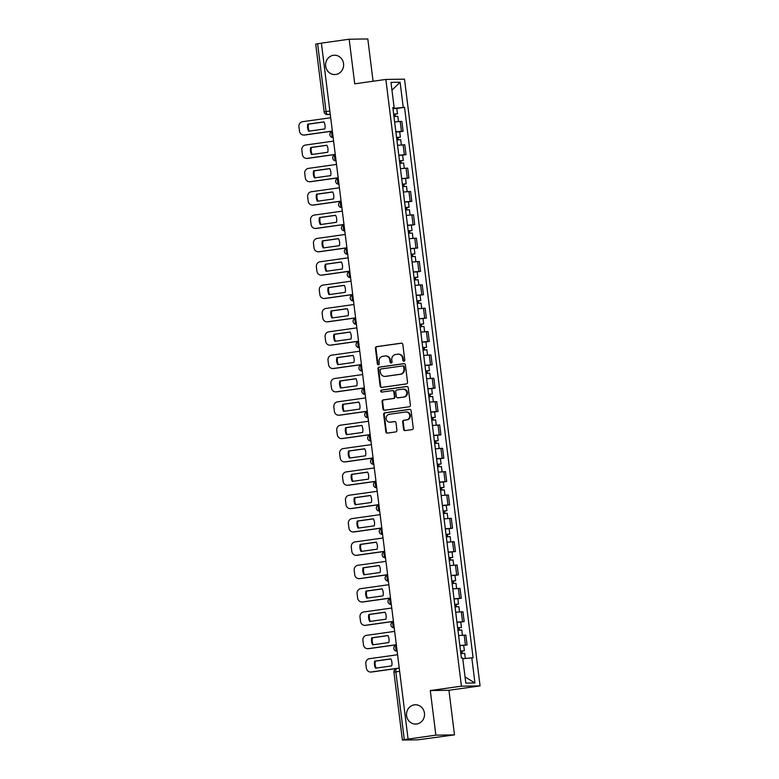 <?xml version="1.0" encoding="UTF-8"?>
<svg xmlns="http://www.w3.org/2000/svg" width="779" height="779" viewBox="0 0 779 779"><rect width="100%" height="100%" fill="white"/><g stroke="black" fill="none" stroke-linecap="round" stroke-linejoin="round"><path stroke-width="1.17" d="M403.95 361.213A1.042 0.964 -90.8 0 0 404.778 360.054L402.831 344.445A1.48 1.383 -90.8 0 0 401.282 343.169L376.617 346.645A1.48 1.383 -90.8 0 0 375.429 348.301L377.377 363.91A1.042 0.964 -90.8 0 0 378.458 364.806A1.042 0.964 -90.8 0 0 379.295 363.637L379.042 361.622A4.742 4.421 -90.8 0 1 382.84 356.305L384.894 356.013A4.742 4.421 -90.8 0 1 389.87 360.093L390.113 362.118A1.042 0.964 -90.8 0 0 391.204 363.004A1.042 0.964 -90.8 0 0 392.032 361.846L391.788 359.83A4.742 4.421 -90.8 0 1 395.586 354.503L397.641 354.221A4.742 4.421 -90.8 0 1 402.607 358.301L402.86 360.317A1.042 0.964 -90.8 0 0 403.95 361.213M414.321 704.839A9.66 9.017 -90.8 0 0 406.531 715.112A9.66 9.017 -90.8 0 0 415.655 724.081A9.66 9.017 -90.8 0 0 416.707 723.993A9.66 9.017 -90.8 0 0 424.506 713.72A9.66 9.017 -90.8 0 0 415.373 704.761A9.66 9.017 -90.8 0 0 414.321 704.839M333.422 55.299A9.66 9.017 -90.8 0 0 325.622 65.582A9.66 9.017 -90.8 0 0 334.756 74.541A9.66 9.017 -90.8 0 0 335.807 74.463A9.66 9.017 -90.8 0 0 343.597 64.18A9.66 9.017 -90.8 0 0 334.473 55.221A9.66 9.017 -90.8 0 0 333.422 55.299M403.58 429.317A1.48 1.383 -90.8 0 0 405.129 430.592L412.052 429.618A1.48 1.383 -90.8 0 0 413.24 427.953L411.078 410.621A1.48 1.383 -90.8 0 0 409.52 409.345L384.865 412.821A1.48 1.383 -90.8 0 0 383.677 414.486L385.829 431.819A1.48 1.383 -90.8 0 0 387.387 433.095L395.742 431.917A1.48 1.383 -90.8 0 0 396.93 430.251L396.005 422.831A1.48 1.383 -90.8 0 0 394.456 421.556L390.308 422.14A3.963 3.7 -90.8 0 1 386.131 418.498A3.963 3.7 -90.8 0 1 389.334 414.282L405.567 411.994A3.963 3.7 -90.8 0 1 409.744 415.635A3.963 3.7 -90.8 0 1 406.55 419.852L403.843 420.232A1.48 1.383 -90.8 0 0 402.655 421.897L403.58 429.317L404.116 429.307A1.48 1.383 -90.8 0 0 405.255 430.573M461.431 686.172L430.3 690.554L435.851 735.152L408.079 739.067L321.396 43.137L349.167 39.223L354.727 83.82L385.858 79.439L461.431 686.172L480.068 685.89L404.496 79.166L385.858 79.439M406.356 383.93A1.48 1.383 -90.8 0 0 407.544 382.265L405.392 364.932A1.48 1.383 -90.8 0 0 403.834 363.657L379.169 367.133A1.48 1.383 -90.8 0 0 377.981 368.798L380.142 386.131A1.48 1.383 -90.8 0 0 381.7 387.406L406.356 383.93M408.235 387.776L410.397 405.109A1.48 1.383 -90.8 0 1 409.209 406.774L384.544 410.251A1.48 1.383 -90.8 0 1 382.986 408.975L382.061 401.555A1.48 1.383 -90.8 0 1 383.249 399.89L393.249 398.488A1.48 1.383 -90.8 0 0 394.437 396.823L393.823 391.905A1.48 1.383 -90.8 0 0 392.275 390.62L381.866 392.09A1.042 0.964 -90.8 0 1 380.765 391.136A1.042 0.964 -90.8 0 1 381.603 390.036L406.677 386.501A1.48 1.383 -90.8 0 1 408.235 387.776M435.851 735.152L454.488 734.879L417.963 739.826L402.383 740.031L393.94 672.228L395.849 671.878L404.291 739.67L402.383 740.031M373.073 81.24L367.805 38.95L349.167 39.223M454.488 734.879L448.938 690.282L480.068 685.89M408.079 739.067L404.291 739.67M329.848 111.008L324.142 111.894L315.699 44.101L317.608 43.741L326.05 111.543A3.019 1.081 82 0 0 327.511 114.513L330.277 114.474M321.396 43.205L317.608 43.741M395.868 131.836L401.448 131.33L400.211 121.456L394.641 121.962M400.211 121.456L401.867 121.427L403.103 131.31L399.724 131.787M401.448 131.33L403.103 131.31M402.636 155.128L406.005 154.651L404.778 144.777L397.543 145.313M398.77 155.187L406.005 154.651M405.538 178.479L408.917 178.002L407.69 168.128L400.455 168.653M401.682 178.537L408.917 178.002M408.449 201.829L411.828 201.352L410.591 191.468L403.356 192.004M404.593 201.878L411.828 201.352M411.361 225.17L414.73 224.693L413.503 214.819L406.268 215.355M407.495 225.228L414.73 224.693M410.436 248.793L417.641 248.043L416.414 238.17L409.179 238.695M410.406 248.579L417.641 248.043M417.174 271.871L420.553 271.394L419.316 261.51L412.081 262.046M413.318 271.92L420.553 271.394M416.249 295.494L423.455 294.735L422.228 284.861L414.993 285.396M416.22 295.27L423.455 294.735M422.987 318.562L426.366 318.085L425.139 308.211L417.904 308.737M419.131 318.621L426.366 318.085M425.899 341.913L429.278 341.436L428.041 331.552L420.806 332.088M422.043 341.962L429.278 341.436M428.801 365.254L432.179 364.776L430.953 354.903L423.718 355.438M424.945 365.312L432.179 364.776M431.712 388.604L435.091 388.127L433.864 378.253L426.629 378.779M427.856 388.663L435.091 388.127M434.624 411.955L438.002 411.478L436.766 401.594L429.531 402.13M430.768 412.003L438.002 411.478M437.525 435.295L440.904 434.818L439.677 424.945L432.442 425.48M433.669 435.354L440.904 434.818M440.437 458.646L443.816 458.169L442.579 448.295L435.354 448.821M436.581 458.704L443.816 458.169M443.348 481.997L446.718 481.519L445.491 471.636L438.256 472.171M439.492 482.055L446.718 481.519M446.25 505.337L449.629 504.86L448.402 494.986L441.167 495.522M442.394 505.396L449.629 504.86M449.162 528.688L452.541 528.211L451.304 518.337L444.069 518.863M445.306 528.746L452.541 528.211M448.237 552.311L455.442 551.561L454.215 541.678L446.98 542.213M448.207 552.097L455.442 551.561M454.975 575.379L458.354 574.912L457.127 565.028L449.892 565.564M451.119 575.438L458.354 574.912M457.886 598.73L461.265 598.253L460.029 588.379L452.794 588.905M454.03 598.788L461.265 598.253M460.798 622.08L464.167 621.603L462.94 611.719L455.705 612.255M456.932 622.139L464.167 621.603M459.873 645.703L467.079 644.954L465.852 635.07L458.617 635.606M459.844 645.479L467.079 644.954M392.957 108.456L392.879 107.775L394.116 107.502L392.84 107.521L461.402 657.982L462.677 657.963L465.813 683.105L474.937 682.969L471.811 657.827L473.087 657.807L404.525 107.346L392.967 108.456M394.116 107.502L390.98 82.36L400.114 82.223L403.24 107.366M430.3 690.554L448.938 690.282M396.813 108.437L404.525 107.346M462.784 658.781L471.811 657.827M400.114 82.223L391.954 90.14M465.044 676.961L474.937 682.969M404.106 361.174A1.042 0.964 -90.8 0 1 403.405 360.307L403.152 358.291A4.742 4.421 -90.8 0 0 398.702 354.172L398.157 354.172M385.41 355.974L385.956 355.964A4.742 4.421 -90.8 0 1 390.406 360.083L390.659 362.108A1.042 0.964 -90.8 0 0 391.36 362.975M401.701 343.179L377.163 346.636A1.48 1.383 -90.8 0 0 375.975 348.291L377.922 363.9A1.042 0.964 -90.8 0 0 378.623 364.767M404.252 363.666L379.714 367.123A1.48 1.383 -90.8 0 0 378.526 368.788L380.688 386.121A1.48 1.383 -90.8 0 0 381.817 387.387M403.668 366.821A1.042 0.964 -90.8 0 0 402.587 365.926L380.931 368.983A1.042 0.964 -90.8 0 0 380.103 370.142L380.366 372.274A4.742 4.421 -90.8 0 0 385.342 376.354L400.133 374.271A4.742 4.421 -90.8 0 0 403.931 368.954L403.668 366.821L404.213 366.812A1.042 0.964 -90.8 0 0 403.123 365.916L402.811 365.926M384.826 376.393L385.362 376.384A4.742 4.421 -90.8 0 0 385.878 376.345L385.342 376.354M404.213 366.812L404.476 368.944A4.742 4.421 -90.8 0 1 400.679 374.261L385.878 376.345M392.82 390.62A1.48 1.383 -90.8 0 1 394.369 391.895L394.982 396.813A1.48 1.383 -90.8 0 1 393.794 398.478L383.794 399.89A1.48 1.383 -90.8 0 0 382.606 401.545L383.531 408.965A1.48 1.383 -90.8 0 0 384.67 410.231M407.096 386.511L382.148 390.026A1.042 0.964 -90.8 0 0 382.051 392.061M403.629 397.017A3.963 3.7 -90.8 0 0 403.084 389.13A3.963 3.7 -90.8 0 0 402.655 389.159L396.93 389.967A1.48 1.383 -90.8 0 0 395.742 391.633L396.355 396.55A1.48 1.383 -90.8 0 0 397.913 397.826L404.174 397.017A3.963 3.7 -90.8 0 0 403.629 389.12L403.084 389.13M398.137 397.826A1.48 1.383 -90.8 0 0 398.459 397.816L397.913 397.826M404.174 397.017L398.459 397.816M405.995 411.964L406.541 411.955A3.963 3.7 -90.8 0 1 407.086 419.852L404.389 420.232A1.48 1.383 -90.8 0 0 403.201 421.887L404.116 429.307M389.88 422.179L390.425 422.169A3.963 3.7 -90.8 0 0 390.854 422.14L390.308 422.14M394.875 421.566L390.854 422.14M409.939 409.355L385.401 412.812A1.48 1.383 -90.8 0 0 384.213 414.477L386.374 431.809A1.48 1.383 -90.8 0 0 387.514 433.075M393.97 116.646L397.796 116.324L398.449 121.563M323.947 121.884L307.783 124.163A9.436 8.803 -90.8 0 0 308.659 131.193L324.824 128.915A9.436 8.803 -90.8 0 0 323.947 121.884M393.677 114.182L395.537 114.026L394.388 114.24L394.68 116.558M330.686 117.736L302.564 121.699A4.528 4.226 -90.8 0 0 298.932 126.782L299.477 131.115A4.528 4.226 -90.8 0 0 304.219 135.02L332.341 131.057M393.658 114.104L397.485 113.783L395.099 114.231L395.372 116.48M392.986 108.709L396.813 108.398L397.485 113.783M323.996 121.962L308.484 124.153A9.436 8.803 -90.8 0 0 309.321 131.106M332.351 131.145L304.93 135.01A4.528 4.226 89.2 0 1 304.433 135.049L303.732 135.059M394.369 114.104L395.099 114.231M308.484 124.153L307.783 124.163M396.881 139.996L400.708 139.675L401.36 144.913M326.859 145.235L310.694 147.513A9.436 8.803 -90.8 0 0 311.571 154.544L327.735 152.265A9.436 8.803 -90.8 0 0 326.859 145.235M396.579 137.532L398.439 137.377L397.3 137.591L397.582 139.908M333.587 141.087L305.475 145.05A4.528 4.226 -90.8 0 0 301.843 150.123L302.379 154.466A4.528 4.226 -90.8 0 0 307.13 158.371L335.252 154.408M396.569 137.445L400.387 137.133L398.001 137.581L398.283 139.831M395.898 132.06L399.715 131.739L400.387 137.133M326.907 145.313L311.396 147.504A9.436 8.803 -90.8 0 0 312.233 154.446M335.262 154.495L307.832 158.361A4.528 4.226 89.2 0 1 307.345 158.39L306.634 158.41M397.28 137.445L398.001 137.581M311.396 147.504L310.694 147.513M399.793 163.337L403.619 163.025L404.272 168.254M329.77 168.576L313.596 170.854A9.436 8.803 -90.8 0 0 314.473 177.894L330.647 175.616A9.436 8.803 -90.8 0 0 329.77 168.576M399.5 160.873L401.351 160.717L400.202 160.932L400.494 163.249M336.499 164.427L308.377 168.391A4.528 4.226 -90.8 0 0 304.755 173.474L305.29 177.816A4.528 4.226 -90.8 0 0 310.042 181.711L338.154 177.748M399.471 160.795L403.298 160.474L400.912 160.922L401.195 163.171M398.799 155.41L402.626 155.089L403.298 160.474M329.809 168.663L314.307 170.844A9.436 8.803 -90.8 0 0 315.135 177.797M338.174 177.836L310.743 181.702A4.528 4.226 89.2 0 1 310.256 181.741L309.545 181.75M400.192 160.795L400.912 160.922M314.307 170.844L313.596 170.854M402.694 186.687L406.521 186.366L407.174 191.605M332.672 191.926L316.508 194.205A9.436 8.803 -90.8 0 0 317.384 201.235L333.548 198.957A9.436 8.803 -90.8 0 0 332.672 191.926M402.402 184.224L404.262 184.068L403.113 184.282L403.405 186.6M339.41 187.778L311.288 191.741A4.528 4.226 -90.8 0 0 307.656 196.824L308.202 201.157A4.528 4.226 -90.8 0 0 312.944 205.062L341.066 201.099M402.383 184.146L406.21 183.825L403.824 184.272L404.097 186.522M401.711 178.751L405.538 178.44L406.21 183.825M332.721 192.004L317.209 194.195A9.436 8.803 -90.8 0 0 318.046 201.148M341.075 201.186L313.655 205.052A4.528 4.226 89.2 0 1 313.158 205.091L312.457 205.101M403.094 184.146L403.824 184.272M317.209 194.195L316.508 194.205M405.606 210.038L409.433 209.717L410.085 214.955M335.583 215.277L319.419 217.555A9.436 8.803 -90.8 0 0 320.296 224.586L336.46 222.307A9.436 8.803 -90.8 0 0 335.583 215.277M405.314 207.574L407.164 207.418L406.025 207.633L406.307 209.95M342.312 211.128L314.2 215.092A4.528 4.226 -90.8 0 0 310.568 220.165L311.103 224.508A4.528 4.226 -90.8 0 0 315.855 228.413L343.977 224.449M405.294 207.487L409.111 207.175L406.726 207.623L407.008 209.872M404.622 202.102L408.439 201.78L409.111 207.175M335.622 215.355L320.12 217.545A9.436 8.803 -90.8 0 0 320.958 224.488M343.987 224.537L316.556 228.403A4.528 4.226 89.2 0 1 316.07 228.432L315.359 228.451M406.005 207.487L406.726 207.623M320.12 217.545L319.419 217.555M408.517 233.379L412.334 233.067L412.987 238.296M338.495 238.617L322.321 240.896A9.436 8.803 -90.8 0 0 323.197 247.936L339.371 245.658A9.436 8.803 -90.8 0 0 338.495 238.617M408.206 230.915L410.075 230.759L408.926 230.974L409.218 233.301M345.224 234.469L317.102 238.432A4.528 4.226 -90.8 0 0 313.479 243.515L314.015 247.858A4.528 4.226 -90.8 0 0 318.767 251.753L346.879 247.79M408.196 230.837L412.023 230.516L409.637 230.964L409.92 233.213M407.524 225.452L411.351 225.131L412.023 230.516M338.534 238.705L323.032 240.886A9.436 8.803 -90.8 0 0 323.86 247.839M346.898 247.878L319.468 251.744A4.528 4.226 89.2 0 1 318.981 251.783L318.27 251.792M408.917 230.837L409.637 230.964M323.032 240.886L322.321 240.896M411.419 256.729L415.246 256.408L415.898 261.647M341.397 261.968L325.233 264.247A9.436 8.803 -90.8 0 0 326.109 271.277L342.273 268.998A9.436 8.803 -90.8 0 0 341.397 261.968M411.127 254.266L412.987 254.11L411.838 254.324L412.13 256.642M348.135 257.82L320.013 261.783A4.528 4.226 -90.8 0 0 316.381 266.866L316.926 271.199A4.528 4.226 -90.8 0 0 321.669 275.104L349.79 271.141M411.108 254.188L414.934 253.866L412.549 254.314L412.821 256.564M341.445 262.046L325.934 264.237A9.436 8.803 -90.8 0 0 326.771 271.189M349.8 271.228L322.379 275.094A4.528 4.226 89.2 0 1 321.883 275.133L321.182 275.143M411.818 254.188L412.549 254.314M325.934 264.237L325.233 264.247M414.331 280.08L418.157 279.758L418.81 284.997M344.308 285.318L328.134 287.597A9.436 8.803 -90.8 0 0 329.011 294.628L345.185 292.349A9.436 8.803 -90.8 0 0 344.308 285.318M414.038 277.616L415.889 277.46L414.749 277.675L415.032 279.992M351.037 281.17L322.915 285.133A4.528 4.226 -90.8 0 0 319.293 290.207L319.828 294.55A4.528 4.226 -90.8 0 0 324.58 298.454L352.702 294.491M414.009 277.528L417.836 277.217L415.45 277.665L415.733 279.914M413.347 272.144L417.164 271.832L417.836 277.217M344.347 285.396L328.845 287.587A9.436 8.803 -90.8 0 0 329.683 294.53M352.712 294.579L325.281 298.445A4.528 4.226 89.2 0 1 324.794 298.484L324.083 298.493M414.73 277.528L415.45 277.665M328.845 287.587L328.134 287.597M417.242 303.421L421.059 303.109L421.712 308.338M347.22 308.659L331.046 310.938A9.436 8.803 -90.8 0 0 331.922 317.978L348.096 315.699A9.436 8.803 -90.8 0 0 347.22 308.659M416.931 300.957L418.8 300.801L417.651 301.015L417.943 303.343M353.948 304.511L325.826 308.474A4.528 4.226 -90.8 0 0 322.194 313.557L322.74 317.9A4.528 4.226 -90.8 0 0 327.482 321.795L355.604 317.832M416.921 300.879L420.748 300.558L418.362 301.006L418.644 303.255M347.259 308.747L331.757 310.928A9.436 8.803 -90.8 0 0 332.584 317.881M355.613 317.92L328.193 321.785A4.528 4.226 89.2 0 1 327.696 321.824L326.995 321.834M417.632 300.879L418.362 301.006M331.757 310.928L331.046 310.938M420.144 326.771L423.971 326.45L424.623 331.688M350.122 332.01L333.957 334.288A9.436 8.803 -90.8 0 0 334.834 341.319L350.998 339.04A9.436 8.803 -90.8 0 0 350.122 332.01M419.852 324.307L421.712 324.152L420.563 324.366L420.855 326.683M356.86 327.862L328.738 331.825A4.528 4.226 -90.8 0 0 325.106 336.908L325.651 341.251A4.528 4.226 -90.8 0 0 330.393 345.146L358.515 341.183M419.832 324.23L423.659 323.908L421.264 324.356L421.546 326.605M419.16 318.835L422.987 318.523L423.659 323.908M350.17 332.088L334.658 334.279A9.436 8.803 -90.8 0 0 335.496 341.231M358.525 341.27L331.104 345.136A4.528 4.226 89.2 0 1 330.608 345.175L329.906 345.185M420.543 324.23L421.264 324.356M334.658 334.279L333.957 334.288M423.055 350.122L426.882 349.8L427.535 355.039M353.033 355.36L336.859 357.639A9.436 8.803 -90.8 0 0 337.735 364.669L353.909 362.391A9.436 8.803 -90.8 0 0 353.033 355.36M422.763 347.658L424.613 347.502L423.474 347.716L423.757 350.034M359.762 351.212L331.64 355.175A4.528 4.226 -90.8 0 0 328.017 360.249L328.553 364.591A4.528 4.226 -90.8 0 0 333.305 368.496L361.427 364.533M422.734 347.57L426.561 347.259L424.175 347.707L424.458 349.956M422.062 342.185L425.889 341.874L426.561 347.259M353.072 355.438L337.57 357.629A9.436 8.803 -90.8 0 0 338.398 364.572M361.437 364.621L334.006 368.486A4.528 4.226 89.2 0 1 333.519 368.525L332.808 368.535M423.455 347.57L424.175 347.707M337.57 357.629L336.859 357.639M425.967 373.462L429.784 373.151L430.436 378.38M355.945 378.701L339.771 380.98A9.436 8.803 -90.8 0 0 340.647 388.02L356.821 385.741A9.436 8.803 -90.8 0 0 355.945 378.701M425.675 370.999L427.525 370.843L426.376 371.057L426.668 373.384M362.673 374.553L334.551 378.516A4.528 4.226 -90.8 0 0 330.919 383.599L331.464 387.942A4.528 4.226 -90.8 0 0 336.207 391.837L364.329 387.874M425.646 370.921L429.472 370.609L427.087 371.047L427.369 373.297M424.974 365.536L428.801 365.215L429.472 370.609M355.984 378.789L340.481 380.97A9.436 8.803 -90.8 0 0 341.309 387.923M364.338 387.961L336.918 391.827A4.528 4.226 89.2 0 1 336.421 391.866L335.72 391.876M426.356 370.921L427.087 371.047M340.481 380.97L339.771 380.98M428.869 396.813L432.696 396.492L433.348 401.73M358.846 402.052L342.682 404.33A9.436 8.803 -90.8 0 0 343.558 411.361L359.723 409.082A9.436 8.803 -90.8 0 0 358.846 402.052M428.567 394.349L430.427 394.193L429.287 394.408L429.58 396.725M365.585 397.903L337.463 401.867A4.528 4.226 -90.8 0 0 333.831 406.95L334.376 411.293A4.528 4.226 -90.8 0 0 339.118 415.188L367.24 411.224M428.557 394.271L432.374 393.95L429.989 394.398L430.271 396.647M427.885 388.877L431.712 388.565L432.374 393.95M358.895 402.139L343.383 404.32A9.436 8.803 -90.8 0 0 344.221 411.273M367.25 411.312L339.829 415.178A4.528 4.226 89.2 0 1 339.332 415.217L338.622 415.226M429.268 394.271L429.989 394.398M343.383 404.32L342.682 404.33M431.78 420.163L435.607 419.842L436.259 425.081M361.758 425.402L345.584 427.681A9.436 8.803 -90.8 0 0 346.46 434.711L362.634 432.433A9.436 8.803 -90.8 0 0 361.758 425.402M431.488 417.7L433.338 417.544L432.189 417.758L432.481 420.076M368.486 421.254L340.365 425.217A4.528 4.226 -90.8 0 0 336.742 430.29L337.278 434.633A4.528 4.226 -90.8 0 0 342.03 438.538L370.152 434.575M431.459 417.612L435.286 417.301L432.9 417.748L433.182 419.998M430.787 412.227L434.614 411.916L435.286 417.301M361.797 425.48L346.295 427.671A9.436 8.803 -90.8 0 0 347.122 434.614M370.161 434.663L342.731 438.528A4.528 4.226 89.2 0 1 342.244 438.567L341.533 438.577M432.179 417.612L432.9 417.748M346.295 427.671L345.584 427.681M434.692 443.504L438.509 443.193L439.161 448.422M364.66 448.743L348.495 451.022A9.436 8.803 -90.8 0 0 349.372 458.062L365.536 455.783A9.436 8.803 -90.8 0 0 364.66 448.743M434.4 441.041L436.25 440.885L435.101 441.099L435.393 443.426M371.398 444.595L343.276 448.558A4.528 4.226 -90.8 0 0 339.644 453.641L340.189 457.984A4.528 4.226 -90.8 0 0 344.931 461.879L373.053 457.916M434.37 440.963L438.197 440.651L435.812 441.089L436.084 443.339M433.699 435.578L437.525 435.257L438.197 440.651M364.708 448.831L349.206 451.012A9.436 8.803 -90.8 0 0 350.034 457.964M373.063 458.003L345.642 461.869A4.528 4.226 89.2 0 1 345.146 461.908L344.445 461.918M435.081 440.963L435.812 441.089M349.206 451.012L348.495 451.022M437.594 466.855L441.42 466.533L442.073 471.772M367.571 472.093L351.407 474.372A9.436 8.803 -90.8 0 0 352.283 481.403L368.448 479.124A9.436 8.803 -90.8 0 0 367.571 472.093M437.301 464.391L439.152 464.235L438.012 464.45L438.295 466.767M374.3 467.945L346.188 471.908A4.528 4.226 -90.8 0 0 342.556 476.991L343.091 481.334A4.528 4.226 -90.8 0 0 347.843 485.229L375.965 481.266M437.282 464.313L441.099 463.992L438.713 464.44L438.996 466.689M436.61 458.919L440.427 458.607L441.099 463.992M367.62 472.181L352.108 474.362A9.436 8.803 -90.8 0 0 352.945 481.315M375.975 481.354L348.554 485.22A4.528 4.226 89.2 0 1 348.057 485.259L347.346 485.268M437.993 464.313L438.713 464.44M352.108 474.362L351.407 474.372M440.505 490.205L444.332 489.884L444.984 495.123M370.483 495.444L354.309 497.723A9.436 8.803 -90.8 0 0 355.185 504.753L371.359 502.474A9.436 8.803 -90.8 0 0 370.483 495.444M440.193 487.742L442.063 487.586L440.914 487.8L441.206 490.118M377.211 491.296L349.089 495.259A4.528 4.226 -90.8 0 0 345.467 500.342L346.003 504.675A4.528 4.226 -90.8 0 0 350.754 508.58L378.867 504.617M440.184 487.654L444.011 487.342L441.625 487.79L441.907 490.04M439.512 482.269L443.339 481.958L444.011 487.342M370.522 495.522L355.02 497.713A9.436 8.803 -90.8 0 0 355.847 504.656M378.886 504.704L351.456 508.57A4.528 4.226 89.2 0 1 350.969 508.609L350.258 508.619M440.904 487.654L441.625 487.79M355.02 497.713L354.309 497.723M443.407 513.546L447.234 513.234L447.886 518.463M373.384 518.785L357.22 521.063A9.436 8.803 -90.8 0 0 358.097 528.104L374.261 525.825A9.436 8.803 -90.8 0 0 373.384 518.785M443.115 511.082L444.975 510.927L443.826 511.141L444.118 513.468M380.123 514.637L352.001 518.6A4.528 4.226 -90.8 0 0 348.369 523.683L348.914 528.026A4.528 4.226 -90.8 0 0 353.656 531.921L381.778 527.958M443.095 511.005L446.922 510.693L444.536 511.131L444.809 513.39M442.423 505.62L446.25 505.298L446.922 510.693M373.433 518.872L357.921 521.054A9.436 8.803 -90.8 0 0 358.759 528.006M381.788 528.045L354.367 531.911A4.528 4.226 89.2 0 1 353.87 531.95L353.169 531.96M443.806 511.005L444.536 511.131M357.921 521.054L357.22 521.063M446.318 536.897L450.145 536.585L450.798 541.814M376.296 542.135L360.132 544.414A9.436 8.803 -90.8 0 0 361.008 551.444L377.172 549.166A9.436 8.803 -90.8 0 0 376.296 542.135M446.026 534.433L447.876 534.277L446.737 534.491L447.019 536.809M383.025 537.987L354.912 541.95A4.528 4.226 -90.8 0 0 351.28 547.033L351.816 551.376A4.528 4.226 -90.8 0 0 356.568 555.271L384.69 551.308M446.007 534.355L449.824 534.034L447.438 534.482L447.721 536.731M445.335 528.96L449.152 528.649L449.824 534.034M376.345 542.223L360.833 544.404A9.436 8.803 -90.8 0 0 361.67 551.357M384.699 551.396L357.269 555.261A4.528 4.226 89.2 0 1 356.782 555.3L356.071 555.31M446.718 534.355L447.438 534.482M360.833 544.404L360.132 544.414M449.23 560.247L453.057 559.926L453.709 565.164M379.207 565.486L363.033 567.764A9.436 8.803 -90.8 0 0 363.91 574.795L380.084 572.516A9.436 8.803 -90.8 0 0 379.207 565.486M448.918 557.783L450.788 557.628L449.639 557.842L449.931 560.159M385.936 561.338L357.814 565.301A4.528 4.226 -90.8 0 0 354.192 570.384L354.727 574.717A4.528 4.226 -90.8 0 0 359.479 578.622L387.591 574.659M448.908 557.696L452.735 557.384L450.35 557.832L450.632 560.082M379.246 565.564L363.744 567.755A9.436 8.803 -90.8 0 0 364.572 574.707M387.611 574.746L360.18 578.612A4.528 4.226 89.2 0 1 359.694 578.651L358.983 578.661M449.629 557.696L450.35 557.832M363.744 567.755L363.033 567.764M452.132 583.588L455.958 583.276L456.611 588.505M382.109 588.827L365.945 591.105A9.436 8.803 -90.8 0 0 366.821 598.145L382.986 595.867A9.436 8.803 -90.8 0 0 382.109 588.827M451.839 581.124L453.699 580.968L452.55 581.183L452.842 583.51M388.848 584.688L360.726 588.651A4.528 4.226 -90.8 0 0 357.094 593.725L357.639 598.068A4.528 4.226 -90.8 0 0 362.381 601.963L390.503 597.999M451.82 581.046L455.647 580.735L453.261 581.173L453.534 583.432M451.148 575.662L454.975 575.34L455.647 580.735M382.158 588.914L366.646 591.095A9.436 8.803 -90.8 0 0 367.484 598.048M390.513 598.087L363.092 601.953A4.528 4.226 89.2 0 1 362.595 601.992L361.894 602.001M452.531 581.046L453.261 581.173M366.646 591.095L365.945 591.105M455.043 606.938L458.87 606.627L459.522 611.856M385.021 612.177L368.857 614.456A9.436 8.803 -90.8 0 0 369.723 621.486L385.897 619.208A9.436 8.803 -90.8 0 0 385.021 612.177M454.751 604.475L456.601 604.319L455.462 604.533L455.744 606.851M391.749 608.029L363.627 611.992A4.528 4.226 -90.8 0 0 360.005 617.075L360.541 621.418A4.528 4.226 -90.8 0 0 365.293 625.313L393.414 621.35M454.732 604.397L458.549 604.076L456.163 604.523L456.445 606.773M454.06 599.002L457.877 598.691L458.549 604.076M385.06 612.265L369.558 614.446A9.436 8.803 -90.8 0 0 370.395 621.399M393.424 621.438L365.994 625.303A4.528 4.226 89.2 0 1 365.507 625.342L364.796 625.352M455.442 604.397L456.163 604.523M369.558 614.446L368.857 614.456M457.955 630.289L461.772 629.968L462.424 635.206M387.932 635.528L371.758 637.806A9.436 8.803 -90.8 0 0 372.635 644.837L388.809 642.558A9.436 8.803 -90.8 0 0 387.932 635.528M457.663 627.825L459.513 627.67L458.364 627.884L458.656 630.201M394.661 631.38L366.539 635.343A4.528 4.226 -90.8 0 0 362.917 640.426L363.452 644.759A4.528 4.226 -90.8 0 0 368.204 648.664L396.316 644.7M457.633 627.738L461.46 627.426L459.074 627.874L459.357 630.123M456.961 622.353L460.788 622.041L461.46 627.426M387.971 635.606L372.469 637.797A9.436 8.803 -90.8 0 0 373.297 644.749M396.326 644.788L368.905 648.654A4.528 4.226 89.2 0 1 368.409 648.693L367.707 648.703M458.354 627.738L459.074 627.874M372.469 637.797L371.758 637.806M460.856 653.63L464.683 653.318L465.336 658.508M390.834 658.868L374.67 661.147A9.436 8.803 -90.8 0 0 375.546 668.187L391.71 665.909A9.436 8.803 -90.8 0 0 390.834 658.868M460.555 651.176L462.424 651.02L461.275 651.234L461.567 653.552M397.572 654.73L369.45 658.693A4.528 4.226 -90.8 0 0 365.818 663.766L366.364 668.109A4.528 4.226 -90.8 0 0 371.106 672.004L399.228 668.041M460.545 651.088L464.372 650.777L461.986 651.215L462.259 653.474M390.883 658.956L375.371 661.137A9.436 8.803 -90.8 0 0 376.208 668.09M399.238 668.129L371.817 671.995A4.528 4.226 89.2 0 1 371.32 672.034L370.619 672.043M461.256 651.088L461.986 651.215M375.371 661.137L374.67 661.147M393.94 672.228A3.019 3.019 0 0 1 396.511 668.869L396.56 668.869A3.019 1.081 82 0 0 396.511 668.869A3.019 1.081 82 0 0 395.849 671.878L399.637 671.342M330.238 114.133L327.511 114.513A3.019 2.814 -90.8 0 1 327.18 114.542L330.277 114.494M462.512 621.623L461.285 611.749M459.6 598.282L458.373 588.398M456.698 574.931L455.462 565.057M453.787 551.581L452.56 541.707M450.885 528.24L449.649 518.356M447.974 504.889L446.747 495.016M445.062 481.539L443.835 471.665M442.16 458.198L440.924 448.314M439.249 434.848L438.022 424.974M436.337 411.497L435.11 401.623M433.436 388.156L432.199 378.273M430.524 364.806L429.297 354.932M427.613 341.455L426.386 331.581M424.711 318.114L423.474 308.231M421.799 294.764L420.572 284.89M418.888 271.413L417.661 261.54M415.986 248.073L414.749 238.189M413.074 224.722L411.848 214.848M410.173 201.372L408.936 191.498M407.261 178.031L406.034 168.147M404.35 154.68L403.123 144.797M465.423 644.973L464.187 635.099M332.886 137.493L333.139 137.493A3.019 2.814 89.2 0 1 332.886 137.493A3.019 3.019 0 0 1 329.829 134.718A3.019 3.019 0 0 1 332.399 131.495A3.019 1.081 82 0 0 331.757 134.494A3.019 1.081 82 0 0 333.139 137.464M335.788 160.844A3.019 3.019 0 0 1 332.74 158.069A3.019 3.019 0 0 1 335.301 154.836A3.019 1.081 82 0 0 334.658 157.845A3.019 1.081 82 0 0 336.051 160.815A3.019 2.814 89.2 0 1 335.788 160.844L336.051 160.844M338.699 184.195L338.962 184.185A3.019 2.814 89.2 0 1 338.699 184.195A3.019 3.019 0 0 1 335.642 181.419A3.019 3.019 0 0 1 338.213 178.187A3.019 1.081 82 0 0 337.57 181.186A3.019 1.081 82 0 0 338.953 184.156M341.611 207.535A3.019 3.019 0 0 1 338.553 204.76A3.019 3.019 0 0 1 341.124 201.537A3.019 1.081 82 0 0 340.472 204.536A3.019 1.081 82 0 0 341.864 207.506A3.019 2.814 89.2 0 1 341.611 207.535L341.864 207.535M344.513 230.886A3.019 3.019 0 0 1 341.465 228.111A3.019 3.019 0 0 1 344.026 224.878A3.019 1.081 82 0 0 343.383 227.887A3.019 1.081 82 0 0 344.776 230.857A3.019 2.814 89.2 0 1 344.513 230.886L344.776 230.886M347.424 254.236A3.019 3.019 0 0 1 344.367 251.461A3.019 3.019 0 0 1 346.937 248.228A3.019 1.081 82 0 0 346.295 251.227A3.019 1.081 82 0 0 347.677 254.197A3.019 2.814 89.2 0 1 347.424 254.236L347.687 254.227M350.336 277.577A3.019 3.019 0 0 1 347.278 274.802A3.019 3.019 0 0 1 349.849 271.579A3.019 1.081 82 0 0 349.196 274.578A3.019 1.081 82 0 0 350.589 277.548A3.019 2.814 89.2 0 1 350.336 277.577L350.589 277.577M353.238 300.928A3.019 3.019 0 0 1 350.19 298.153A3.019 3.019 0 0 1 352.751 294.92A3.019 1.081 82 0 0 352.108 297.929A3.019 1.081 82 0 0 353.5 300.898A3.019 2.814 89.2 0 1 353.238 300.928L353.5 300.928M356.149 324.278A3.019 3.019 0 0 1 353.091 321.503A3.019 3.019 0 0 1 355.662 318.27A3.019 1.081 82 0 0 355.02 321.269A3.019 1.081 82 0 0 356.402 324.239A3.019 2.814 89.2 0 1 356.149 324.278L356.412 324.268M359.061 347.619L359.314 347.619A3.019 2.814 89.2 0 1 359.061 347.619A3.019 3.019 0 0 1 356.003 344.844A3.019 3.019 0 0 1 358.574 341.621A3.019 1.081 82 0 0 357.921 344.62A3.019 1.081 82 0 0 359.314 347.59M361.962 370.97A3.019 3.019 0 0 1 358.915 368.194A3.019 3.019 0 0 1 361.475 364.962A3.019 1.081 82 0 0 360.833 367.97A3.019 1.081 82 0 0 362.225 370.94A3.019 2.814 89.2 0 1 361.962 370.97L362.225 370.97M365.127 394.301A3.019 2.814 89.2 0 1 364.874 394.32A3.019 3.019 0 0 1 361.816 391.545A3.019 3.019 0 0 1 364.387 388.312A3.019 1.081 82 0 0 363.744 391.311A3.019 1.081 82 0 0 365.127 394.281M367.776 417.661A3.019 3.019 0 0 1 364.728 414.886A3.019 3.019 0 0 1 367.289 411.663A3.019 1.081 82 0 0 366.646 414.662A3.019 1.081 82 0 0 368.039 417.632A3.019 2.814 89.2 0 1 367.776 417.661L368.039 417.661M370.687 441.011L370.95 441.011A3.019 2.814 89.2 0 1 370.687 441.011A3.019 3.019 0 0 1 367.639 438.236A3.019 3.019 0 0 1 370.2 435.003A3.019 1.081 82 0 0 369.558 438.012A3.019 1.081 82 0 0 370.95 440.982M373.599 464.362A3.019 3.019 0 0 1 370.541 461.587A3.019 3.019 0 0 1 373.112 458.354A3.019 1.081 82 0 0 372.469 461.353A3.019 1.081 82 0 0 373.852 464.323A3.019 2.814 89.2 0 1 373.599 464.362L373.862 464.352M376.5 487.703L376.763 487.703A3.019 2.814 89.2 0 1 376.5 487.703A3.019 3.019 0 0 1 373.453 484.928A3.019 3.019 0 0 1 376.014 481.704A3.019 1.081 82 0 0 375.371 484.704A3.019 1.081 82 0 0 376.763 487.673M379.412 511.053A3.019 3.019 0 0 1 376.354 508.278A3.019 3.019 0 0 1 378.925 505.045A3.019 1.081 82 0 0 378.282 508.054A3.019 1.081 82 0 0 379.665 511.024A3.019 2.814 89.2 0 1 379.412 511.053L379.675 511.053M382.323 534.404A3.019 3.019 0 0 1 379.266 531.629A3.019 3.019 0 0 1 381.837 528.396A3.019 1.081 82 0 0 381.194 531.395A3.019 1.081 82 0 0 382.577 534.375A3.019 2.814 89.2 0 1 382.323 534.404L382.577 534.394M385.225 557.745A3.019 3.019 0 0 1 382.177 554.969A3.019 3.019 0 0 1 384.738 551.746A3.019 1.081 82 0 0 384.096 554.745A3.019 1.081 82 0 0 385.488 557.715A3.019 2.814 89.2 0 1 385.225 557.745L385.488 557.745M388.137 581.095A3.019 3.019 0 0 1 385.079 578.32A3.019 3.019 0 0 1 387.65 575.087A3.019 1.081 82 0 0 387.007 578.096A3.019 1.081 82 0 0 388.39 581.066A3.019 2.814 89.2 0 1 388.137 581.095L388.4 581.095M391.048 604.446A3.019 3.019 0 0 1 387.991 601.67A3.019 3.019 0 0 1 390.561 598.438A3.019 1.081 82 0 0 389.909 601.437A3.019 1.081 82 0 0 391.301 604.416A3.019 2.814 89.2 0 1 391.048 604.446L391.301 604.436M393.95 627.786A3.019 3.019 0 0 1 390.902 625.011A3.019 3.019 0 0 1 393.463 621.788A3.019 1.081 82 0 0 392.82 624.787A3.019 1.081 82 0 0 394.213 627.757A3.019 2.814 89.2 0 1 393.95 627.786L394.213 627.786M397.124 651.117A3.019 2.814 89.2 0 1 396.862 651.137A3.019 3.019 0 0 1 393.804 648.362A3.019 3.019 0 0 1 396.375 645.129A3.019 1.081 82 0 0 395.732 648.138A3.019 1.081 82 0 0 397.115 651.108M403.152 358.291L402.607 358.301M390.659 362.108L390.113 362.118M390.406 360.083L389.87 360.093M377.922 363.9L377.377 363.91M375.975 348.291L375.429 348.301M377.163 346.636L376.617 346.645M403.405 360.307L402.86 360.317M380.688 386.121L380.142 386.131M378.526 368.788L377.981 368.798M379.714 367.123L379.169 367.133M400.679 374.261L400.133 374.271M404.476 368.944L403.931 368.954M383.531 408.965L382.986 408.975M382.606 401.545L382.061 401.555M383.794 399.89L383.249 399.89M393.794 398.478L393.249 398.488M394.982 396.813L394.437 396.823M394.369 391.895L393.823 391.905M382.148 390.026L381.603 390.036M403.201 421.887L402.655 421.897M404.389 420.232L403.843 420.232M407.086 419.852L406.55 419.852M386.374 431.809L385.829 431.819M384.213 414.477L383.677 414.486M385.401 412.812L384.865 412.821M304.93 135.01L304.219 135.02M307.832 158.361L307.13 158.371M310.743 181.702L310.042 181.711M313.655 205.052L312.944 205.062M316.556 228.403L315.855 228.413M319.468 251.744L318.767 251.753M322.379 275.094L321.669 275.104M325.281 298.445L324.58 298.454M328.193 321.785L327.482 321.795M331.104 345.136L330.393 345.146M334.006 368.486L333.305 368.496M336.918 391.827L336.207 391.837M339.829 415.178L339.118 415.188M342.731 438.528L342.03 438.538M345.642 461.869L344.931 461.879M348.554 485.22L347.843 485.229M351.456 508.57L350.754 508.58M354.367 531.911L353.656 531.921M357.269 555.261L356.568 555.271M360.18 578.612L359.479 578.622M363.092 601.953L362.381 601.963M365.994 625.303L365.293 625.313M368.905 648.654L368.204 648.664M371.817 671.995L371.106 672.004M324.142 111.894A3.019 3.019 0 0 0 327.18 114.542M403.24 365.906L402.694 365.916M392.976 390.6L392.431 390.61M398.293 397.835L397.748 397.835M414.262 248.482L414.934 253.866M420.076 295.173L420.748 300.558M452.063 551.999L452.735 557.384M463.7 645.382L464.372 650.777"/></g></svg>
